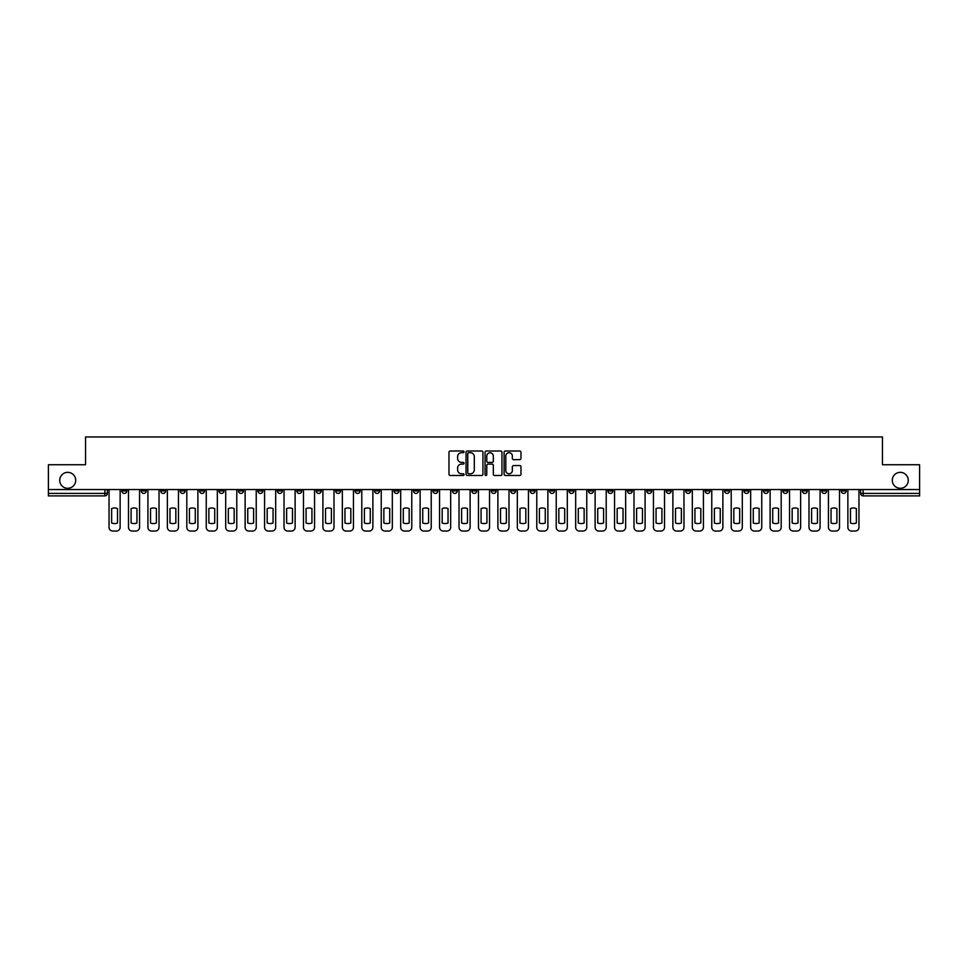 <?xml version="1.0" encoding="UTF-8"?>
<svg xmlns="http://www.w3.org/2000/svg" width="968" height="968" viewBox="0 0 968 968"><rect width="100%" height="100%" fill="white"/><g stroke="black" fill="none" stroke-linecap="round" stroke-linejoin="round"><path stroke-width="1.45" d="M464.059 451.874A0.859 0.859 0 0 0 463.2 451.015L450.205 451.015A1.222 1.222 0 0 0 448.983 452.238L448.983 474.259A1.222 1.222 0 0 0 450.205 475.482L463.2 475.482A0.859 0.859 0 0 0 464.059 474.623A0.859 0.859 0 0 0 463.2 473.763L461.518 473.763A3.92 3.92 0 0 1 457.61 469.855L457.61 468.016A3.92 3.92 0 0 1 461.518 464.108L463.2 464.108A0.859 0.859 0 0 0 464.059 463.249A0.859 0.859 0 0 0 463.2 462.389L461.518 462.389A3.92 3.92 0 0 1 457.61 458.481L457.61 456.642A3.92 3.92 0 0 1 461.518 452.721L463.2 452.721A0.859 0.859 0 0 0 464.059 451.874M892.302 480.322A7.974 7.974 0 0 0 900.276 488.296A7.974 7.974 0 0 0 908.262 480.322A7.974 7.974 0 0 0 900.276 472.348A7.974 7.974 0 0 0 892.302 480.322M59.738 480.322A7.974 7.974 0 0 0 67.724 488.296A7.974 7.974 0 0 0 75.698 480.322A7.974 7.974 0 0 0 67.724 472.348A7.974 7.974 0 0 0 59.738 480.322M821.759 490.921L821.759 489.542L821.759 490.921A2.493 2.493 0 0 0 824.252 493.414A2.493 2.493 0 0 1 821.759 490.921L826.745 490.921A2.493 2.493 0 0 1 824.252 493.414M646.769 490.921L646.769 489.542L646.769 490.921A2.493 2.493 0 0 0 649.262 493.414A2.493 2.493 0 0 1 646.769 490.921L651.754 490.921A2.493 2.493 0 0 1 649.262 493.414M607.892 489.542L607.892 490.921L612.877 490.921A2.493 2.493 0 0 1 610.385 493.414A2.493 2.493 0 0 1 607.892 490.921L607.892 489.542M588.447 490.921L588.447 489.542L588.447 490.921A2.493 2.493 0 0 0 590.94 493.414A2.493 2.493 0 0 1 588.447 490.921L593.432 490.921A2.493 2.493 0 0 1 590.94 493.414A2.493 2.493 0 0 0 593.432 490.921A2.493 2.493 0 0 1 590.94 493.414M569.002 490.921L569.002 489.542L569.002 490.921A2.493 2.493 0 0 0 571.495 493.414A2.493 2.493 0 0 1 569.002 490.921L573.988 490.921A2.493 2.493 0 0 1 571.495 493.414A2.493 2.493 0 0 0 573.988 490.921A2.493 2.493 0 0 1 571.495 493.414M510.668 490.921L510.668 489.542L510.668 490.921A2.493 2.493 0 0 0 513.161 493.414A2.493 2.493 0 0 1 510.668 490.921L515.654 490.921A2.493 2.493 0 0 1 513.161 493.414M491.224 489.542L491.224 490.921L496.209 490.921A2.493 2.493 0 0 1 493.716 493.414A2.493 2.493 0 0 1 491.224 490.921L491.224 489.542M471.791 489.542L471.791 490.921L476.776 490.921A2.493 2.493 0 0 1 474.284 493.414A2.493 2.493 0 0 1 471.791 490.921L471.791 489.542M452.346 489.542L452.346 490.921L457.332 490.921A2.493 2.493 0 0 1 454.839 493.414A2.493 2.493 0 0 1 452.346 490.921L452.346 489.542M432.902 490.921L432.902 489.542L432.902 490.921A2.493 2.493 0 0 0 435.394 493.414A2.493 2.493 0 0 1 432.902 490.921L437.887 490.921A2.493 2.493 0 0 1 435.394 493.414M394.012 489.542L394.012 490.921L398.998 490.921A2.493 2.493 0 0 1 396.505 493.414A2.493 2.493 0 0 1 394.012 490.921L394.012 489.542M374.568 490.921L374.568 489.542L374.568 490.921A2.493 2.493 0 0 0 377.06 493.414A2.493 2.493 0 0 1 374.568 490.921L379.553 490.921A2.493 2.493 0 0 1 377.06 493.414M160.7 489.542L160.7 490.921L165.685 490.921A2.493 2.493 0 0 1 163.193 493.414A2.493 2.493 0 0 1 160.7 490.921L160.7 489.542M519.755 459.643A1.222 1.222 0 0 0 520.978 458.421L520.978 452.238A1.222 1.222 0 0 0 519.755 451.015L505.32 451.015A1.222 1.222 0 0 0 504.098 452.238L504.098 474.259A1.222 1.222 0 0 0 505.32 475.482L519.755 475.482A1.222 1.222 0 0 0 520.978 474.259L520.978 466.794A1.222 1.222 0 0 0 519.755 465.572L513.572 465.572A1.222 1.222 0 0 0 512.35 466.794L512.35 470.496A3.267 3.267 0 0 1 509.083 473.763A3.267 3.267 0 0 1 505.804 470.496L505.804 456.001A3.267 3.267 0 0 1 509.083 452.721A3.267 3.267 0 0 1 512.35 456.001L512.35 458.421A1.222 1.222 0 0 0 513.572 459.643L519.755 459.643M48.4 489.542L48.4 464.749L85.547 464.749L85.547 436.955L882.453 436.955L882.453 464.749L919.6 464.749L919.6 489.542L48.4 489.542L48.4 493.414L107.351 493.414L107.351 489.542L107.351 493.414A2.493 2.493 0 0 1 104.859 495.906L48.4 495.906L48.4 493.414M482.935 452.238A1.222 1.222 0 0 0 481.701 451.015L467.266 451.015A1.222 1.222 0 0 0 466.044 452.238L466.044 474.259A1.222 1.222 0 0 0 467.266 475.482L481.701 475.482A1.222 1.222 0 0 0 482.935 474.259L482.935 452.238M486.299 451.015L500.734 451.015A1.222 1.222 0 0 1 501.956 452.238L501.956 474.259A1.222 1.222 0 0 1 500.734 475.482L494.551 475.482A1.222 1.222 0 0 1 493.329 474.259L493.329 465.33A1.222 1.222 0 0 0 492.107 464.108L488.005 464.108A1.222 1.222 0 0 0 486.783 465.33L486.783 474.623A0.859 0.859 0 0 1 485.924 475.482A0.859 0.859 0 0 1 485.065 474.623L485.065 452.238A1.222 1.222 0 0 1 486.299 451.015M860.649 489.542L860.649 493.414L919.6 493.414L919.6 495.906L863.141 495.906A2.493 2.493 0 0 1 860.649 493.414A2.493 2.493 0 0 0 863.141 495.906L863.141 489.542M919.6 489.542L919.6 493.414M846.189 489.542L846.189 490.921A2.493 2.493 0 0 1 843.697 493.414A2.493 2.493 0 0 1 841.204 490.921A2.493 2.493 0 0 0 843.697 493.414M841.204 489.542L841.204 490.921L846.189 490.921M826.745 489.542L826.745 490.921M807.3 489.542L807.3 490.921A2.493 2.493 0 0 1 804.807 493.414A2.493 2.493 0 0 1 802.315 490.921A2.493 2.493 0 0 0 804.807 493.414M802.315 489.542L802.315 490.921L807.3 490.921M787.855 489.542L787.855 490.921A2.493 2.493 0 0 1 785.363 493.414A2.493 2.493 0 0 1 782.87 490.921L787.855 490.921M782.87 489.542L782.87 490.921M768.423 489.542L768.423 490.921A2.493 2.493 0 0 1 765.93 493.414A2.493 2.493 0 0 1 763.437 490.921A2.493 2.493 0 0 0 765.93 493.414M763.437 489.542L763.437 490.921L768.423 490.921M748.978 489.542L748.978 490.921A2.493 2.493 0 0 1 746.485 493.414A2.493 2.493 0 0 1 743.993 490.921L748.978 490.921M743.993 489.542L743.993 490.921M729.533 489.542L729.533 490.921A2.493 2.493 0 0 1 727.041 493.414A2.493 2.493 0 0 1 724.548 490.921L729.533 490.921A2.493 2.493 0 0 1 727.041 493.414A2.493 2.493 0 0 0 729.533 490.921M724.548 489.542L724.548 490.921M710.088 489.542L710.088 490.921A2.493 2.493 0 0 1 707.596 493.414A2.493 2.493 0 0 1 705.103 490.921A2.493 2.493 0 0 0 707.596 493.414M705.103 489.542L705.103 490.921L710.088 490.921M690.644 489.542L690.644 490.921A2.493 2.493 0 0 1 688.151 493.414A2.493 2.493 0 0 1 685.659 490.921L690.644 490.921M685.659 489.542L685.659 490.921M671.199 489.542L671.199 490.921A2.493 2.493 0 0 1 668.707 493.414A2.493 2.493 0 0 1 666.214 490.921A2.493 2.493 0 0 0 668.707 493.414M666.214 489.542L666.214 490.921L671.199 490.921M651.754 489.542L651.754 490.921M632.322 489.542L632.322 490.921A2.493 2.493 0 0 1 629.829 493.414A2.493 2.493 0 0 1 627.325 490.921L632.322 490.921A2.493 2.493 0 0 1 629.829 493.414A2.493 2.493 0 0 0 632.322 490.921L632.322 489.542M627.325 489.542L627.325 490.921M612.877 489.542L612.877 490.921A2.493 2.493 0 0 1 610.385 493.414A2.493 2.493 0 0 0 612.877 490.921L612.877 489.542M593.432 489.542L593.432 490.921L593.432 489.542M573.988 489.542L573.988 490.921M554.543 489.542L554.543 490.921A2.493 2.493 0 0 1 552.05 493.414A2.493 2.493 0 0 1 549.558 490.921L554.543 490.921A2.493 2.493 0 0 1 552.05 493.414A2.493 2.493 0 0 0 554.543 490.921M549.558 489.542L549.558 490.921M535.098 489.542L535.098 490.921A2.493 2.493 0 0 1 532.606 493.414A2.493 2.493 0 0 1 530.113 490.921A2.493 2.493 0 0 0 532.606 493.414A2.493 2.493 0 0 0 535.098 490.921A2.493 2.493 0 0 1 532.606 493.414M530.113 489.542L530.113 490.921L535.098 490.921M515.654 489.542L515.654 490.921L515.654 489.542M496.209 489.542L496.209 490.921L496.209 489.542M476.776 489.542L476.776 490.921A2.493 2.493 0 0 1 474.284 493.414A2.493 2.493 0 0 0 476.776 490.921L476.776 489.542M457.332 489.542L457.332 490.921L457.332 489.542M437.887 489.542L437.887 490.921L437.887 489.542M418.442 489.542L418.442 490.921A2.493 2.493 0 0 1 415.95 493.414A2.493 2.493 0 0 1 413.457 490.921A2.493 2.493 0 0 0 415.95 493.414A2.493 2.493 0 0 0 418.442 490.921A2.493 2.493 0 0 1 415.95 493.414M413.457 489.542L413.457 490.921L418.442 490.921M398.998 489.542L398.998 490.921A2.493 2.493 0 0 1 396.505 493.414A2.493 2.493 0 0 0 398.998 490.921L398.998 489.542M379.553 489.542L379.553 490.921M360.108 489.542L360.108 490.921A2.493 2.493 0 0 1 357.615 493.414A2.493 2.493 0 0 1 355.123 490.921L360.108 490.921M355.123 489.542L355.123 490.921M340.675 489.542L340.675 490.921A2.493 2.493 0 0 1 338.171 493.414A2.493 2.493 0 0 1 335.678 490.921L340.675 490.921M335.678 489.542L335.678 490.921M321.231 489.542L321.231 490.921A2.493 2.493 0 0 1 318.738 493.414A2.493 2.493 0 0 1 316.246 490.921L321.231 490.921M316.246 489.542L316.246 490.921M301.786 489.542L301.786 490.921A2.493 2.493 0 0 1 299.293 493.414A2.493 2.493 0 0 1 296.801 490.921L301.786 490.921L301.786 489.542M296.801 489.542L296.801 490.921M282.341 489.542L282.341 490.921A2.493 2.493 0 0 1 279.849 493.414A2.493 2.493 0 0 1 277.356 490.921L282.341 490.921M277.356 489.542L277.356 490.921M262.897 489.542L262.897 490.921A2.493 2.493 0 0 1 260.404 493.414A2.493 2.493 0 0 1 257.911 490.921L262.897 490.921M257.911 489.542L257.911 490.921M243.452 489.542L243.452 490.921A2.493 2.493 0 0 1 240.959 493.414A2.493 2.493 0 0 1 238.467 490.921L243.452 490.921M238.467 489.542L238.467 490.921M224.007 489.542L224.007 490.921A2.493 2.493 0 0 1 221.515 493.414A2.493 2.493 0 0 1 219.022 490.921L224.007 490.921M219.022 489.542L219.022 490.921M204.563 489.542L204.563 490.921A2.493 2.493 0 0 1 202.07 493.414A2.493 2.493 0 0 1 199.577 490.921A2.493 2.493 0 0 0 202.07 493.414M199.577 489.542L199.577 490.921L204.563 490.921M185.13 489.542L185.13 490.921A2.493 2.493 0 0 1 182.637 493.414A2.493 2.493 0 0 1 180.145 490.921L185.13 490.921M180.145 489.542L180.145 490.921M165.685 489.542L165.685 490.921A2.493 2.493 0 0 1 163.193 493.414A2.493 2.493 0 0 0 165.685 490.921M146.241 489.542L146.241 490.921A2.493 2.493 0 0 1 143.748 493.414A2.493 2.493 0 0 1 141.255 490.921A2.493 2.493 0 0 0 143.748 493.414A2.493 2.493 0 0 0 146.241 490.921A2.493 2.493 0 0 1 143.748 493.414M141.255 489.542L141.255 490.921L146.241 490.921M126.796 489.542L126.796 490.921A2.493 2.493 0 0 1 124.303 493.414A2.493 2.493 0 0 1 121.811 490.921L126.796 490.921L126.796 489.542M121.811 489.542L121.811 490.921M104.859 495.906A2.493 2.493 0 0 0 107.351 493.414A2.493 2.493 0 0 1 104.859 495.906L104.859 489.542M468.621 452.721A0.859 0.859 0 0 0 467.762 453.581L467.762 472.916A0.859 0.859 0 0 0 468.621 473.763L470.387 473.763A3.92 3.92 0 0 0 474.308 469.855L474.308 456.642A3.92 3.92 0 0 0 470.387 452.721L468.621 452.721M493.329 456.061A3.267 3.267 0 0 0 490.05 452.794A3.267 3.267 0 0 0 486.783 456.061L486.783 461.167A1.222 1.222 0 0 0 488.005 462.389L492.107 462.389A1.222 1.222 0 0 0 493.329 461.167L493.329 456.061M111.647 508.563L111.647 522.998A7.792 7.792 0 0 0 117.515 522.998L117.515 508.563A7.792 7.792 0 0 0 111.647 508.563M109.033 489.542L109.033 527.306A3.739 3.739 0 0 0 112.772 531.045L116.39 531.045A3.739 3.739 0 0 0 120.129 527.306L120.129 489.542M131.091 508.563L131.091 522.998A7.792 7.792 0 0 0 136.948 522.998L136.948 508.563A7.792 7.792 0 0 0 131.091 508.563M128.478 489.542L128.478 527.306A3.739 3.739 0 0 0 132.217 531.045L135.835 531.045A3.739 3.739 0 0 0 139.573 527.306L139.573 489.542M150.536 508.563L150.536 522.998A7.792 7.792 0 0 0 156.392 522.998L156.392 508.563A7.792 7.792 0 0 0 150.536 508.563M147.922 489.542L147.922 527.306A3.739 3.739 0 0 0 151.661 531.045L155.279 531.045A3.739 3.739 0 0 0 159.018 527.306L159.018 489.542M169.981 508.563L169.981 522.998A7.792 7.792 0 0 0 175.837 522.998L175.837 508.563A7.792 7.792 0 0 0 169.981 508.563M167.367 489.542L167.367 527.306A3.739 3.739 0 0 0 171.106 531.045L174.712 531.045A3.739 3.739 0 0 0 178.451 527.306L178.451 489.542M189.425 508.563L189.425 522.998A7.792 7.792 0 0 0 195.282 522.998L195.282 508.563A7.792 7.792 0 0 0 189.425 508.563M186.812 489.542L186.812 527.306A3.739 3.739 0 0 0 190.551 531.045L194.157 531.045A3.739 3.739 0 0 0 197.895 527.306L197.895 489.542M208.87 508.563L208.87 522.998A7.792 7.792 0 0 0 214.727 522.998L214.727 508.563A7.792 7.792 0 0 0 208.87 508.563M206.244 489.542L206.244 527.306A3.739 3.739 0 0 0 209.996 531.045L213.601 531.045A3.739 3.739 0 0 0 217.34 527.306L217.34 489.542M228.315 508.563L228.315 522.998A7.792 7.792 0 0 0 234.171 522.998L234.171 508.563A7.792 7.792 0 0 0 228.315 508.563M225.689 489.542L225.689 527.306A3.739 3.739 0 0 0 229.428 531.045L233.046 531.045A3.739 3.739 0 0 0 236.785 527.306L236.785 489.542M247.76 508.563L247.76 522.998A7.792 7.792 0 0 0 253.616 522.998L253.616 508.563A7.792 7.792 0 0 0 247.76 508.563M245.134 489.542L245.134 527.306A3.739 3.739 0 0 0 248.873 531.045L252.491 531.045A3.739 3.739 0 0 0 256.23 527.306L256.23 489.542M267.192 508.563L267.192 522.998A7.792 7.792 0 0 0 273.061 522.998L273.061 508.563A7.792 7.792 0 0 0 267.192 508.563M264.579 489.542L264.579 527.306A3.739 3.739 0 0 0 268.317 531.045L271.935 531.045A3.739 3.739 0 0 0 275.674 527.306L275.674 489.542M286.637 508.563L286.637 522.998A7.792 7.792 0 0 0 292.493 522.998L292.493 508.563A7.792 7.792 0 0 0 286.637 508.563M284.023 489.542L284.023 527.306A3.739 3.739 0 0 0 287.762 531.045L291.38 531.045A3.739 3.739 0 0 0 295.119 527.306L295.119 489.542M306.082 508.563L306.082 522.998A7.792 7.792 0 0 0 311.938 522.998L311.938 508.563A7.792 7.792 0 0 0 306.082 508.563M303.468 489.542L303.468 527.306A3.739 3.739 0 0 0 307.207 531.045L310.825 531.045A3.739 3.739 0 0 0 314.564 527.306L314.564 489.542M325.526 508.563L325.526 522.998A7.792 7.792 0 0 0 331.383 522.998L331.383 508.563A7.792 7.792 0 0 0 325.526 508.563M322.913 489.542L322.913 527.306A3.739 3.739 0 0 0 326.652 531.045L330.257 531.045A3.739 3.739 0 0 0 333.996 527.306L333.996 489.542M344.971 508.563L344.971 522.998A7.792 7.792 0 0 0 350.827 522.998L350.827 508.563A7.792 7.792 0 0 0 344.971 508.563M342.357 489.542L342.357 527.306A3.739 3.739 0 0 0 346.096 531.045L349.702 531.045A3.739 3.739 0 0 0 353.441 527.306L353.441 489.542M364.416 508.563L364.416 522.998A7.792 7.792 0 0 0 370.272 522.998L370.272 508.563A7.792 7.792 0 0 0 364.416 508.563M361.79 489.542L361.79 527.306A3.739 3.739 0 0 0 365.529 531.045L369.147 531.045A3.739 3.739 0 0 0 372.886 527.306L372.886 489.542M383.86 508.563L383.86 522.998A7.792 7.792 0 0 0 389.717 522.998L389.717 508.563A7.792 7.792 0 0 0 383.86 508.563M381.235 489.542L381.235 527.306A3.739 3.739 0 0 0 384.974 531.045L388.591 531.045A3.739 3.739 0 0 0 392.33 527.306L392.33 489.542M403.293 508.563L403.293 522.998A7.792 7.792 0 0 0 409.161 522.998L409.161 508.563A7.792 7.792 0 0 0 403.293 508.563M400.679 489.542L400.679 527.306A3.739 3.739 0 0 0 404.418 531.045L408.036 531.045A3.739 3.739 0 0 0 411.775 527.306L411.775 489.542M422.738 508.563L422.738 522.998A7.792 7.792 0 0 0 428.594 522.998L428.594 508.563A7.792 7.792 0 0 0 422.738 508.563M420.124 489.542L420.124 527.306A3.739 3.739 0 0 0 423.863 531.045L427.481 531.045A3.739 3.739 0 0 0 431.22 527.306L431.22 489.542M442.182 508.563L442.182 522.998A7.792 7.792 0 0 0 448.039 522.998L448.039 508.563A7.792 7.792 0 0 0 442.182 508.563M439.569 489.542L439.569 527.306A3.739 3.739 0 0 0 443.308 531.045L446.926 531.045A3.739 3.739 0 0 0 450.664 527.306L450.664 489.542M461.627 508.563L461.627 522.998A7.792 7.792 0 0 0 467.483 522.998L467.483 508.563A7.792 7.792 0 0 0 461.627 508.563M459.014 489.542L459.014 527.306A3.739 3.739 0 0 0 462.752 531.045L466.358 531.045A3.739 3.739 0 0 0 470.109 527.306L470.109 489.542M481.072 508.563L481.072 522.998A7.792 7.792 0 0 0 486.928 522.998L486.928 508.563A7.792 7.792 0 0 0 481.072 508.563M478.458 489.542L478.458 527.306A3.739 3.739 0 0 0 482.197 531.045L485.803 531.045A3.739 3.739 0 0 0 489.542 527.306L489.542 489.542M500.516 508.563L500.516 522.998A7.792 7.792 0 0 0 506.373 522.998L506.373 508.563A7.792 7.792 0 0 0 500.516 508.563M497.891 489.542L497.891 527.306A3.739 3.739 0 0 0 501.642 531.045L505.248 531.045A3.739 3.739 0 0 0 508.986 527.306L508.986 489.542M519.961 508.563L519.961 522.998A7.792 7.792 0 0 0 525.818 522.998L525.818 508.563A7.792 7.792 0 0 0 519.961 508.563M517.336 489.542L517.336 527.306A3.739 3.739 0 0 0 521.074 531.045L524.692 531.045A3.739 3.739 0 0 0 528.431 527.306L528.431 489.542M539.406 508.563L539.406 522.998A7.792 7.792 0 0 0 545.262 522.998L545.262 508.563A7.792 7.792 0 0 0 539.406 508.563M536.78 489.542L536.78 527.306A3.739 3.739 0 0 0 540.519 531.045L544.137 531.045A3.739 3.739 0 0 0 547.876 527.306L547.876 489.542M558.839 508.563L558.839 522.998A7.792 7.792 0 0 0 564.707 522.998L564.707 508.563A7.792 7.792 0 0 0 558.839 508.563M556.225 489.542L556.225 527.306A3.739 3.739 0 0 0 559.964 531.045L563.582 531.045A3.739 3.739 0 0 0 567.321 527.306L567.321 489.542M578.283 508.563L578.283 522.998A7.792 7.792 0 0 0 584.14 522.998L584.14 508.563A7.792 7.792 0 0 0 578.283 508.563M575.67 489.542L575.67 527.306A3.739 3.739 0 0 0 579.409 531.045L583.026 531.045A3.739 3.739 0 0 0 586.765 527.306L586.765 489.542M597.728 508.563L597.728 522.998A7.792 7.792 0 0 0 603.584 522.998L603.584 508.563A7.792 7.792 0 0 0 597.728 508.563M595.114 489.542L595.114 527.306A3.739 3.739 0 0 0 598.853 531.045L602.471 531.045A3.739 3.739 0 0 0 606.21 527.306L606.21 489.542M617.173 508.563L617.173 522.998A7.792 7.792 0 0 0 623.029 522.998L623.029 508.563A7.792 7.792 0 0 0 617.173 508.563M614.559 489.542L614.559 527.306A3.739 3.739 0 0 0 618.298 531.045L621.904 531.045A3.739 3.739 0 0 0 625.643 527.306L625.643 489.542M636.617 508.563L636.617 522.998A7.792 7.792 0 0 0 642.474 522.998L642.474 508.563A7.792 7.792 0 0 0 636.617 508.563M634.004 489.542L634.004 527.306A3.739 3.739 0 0 0 637.743 531.045L641.348 531.045A3.739 3.739 0 0 0 645.087 527.306L645.087 489.542M656.062 508.563L656.062 522.998A7.792 7.792 0 0 0 661.918 522.998L661.918 508.563A7.792 7.792 0 0 0 656.062 508.563M653.436 489.542L653.436 527.306A3.739 3.739 0 0 0 657.175 531.045L660.793 531.045A3.739 3.739 0 0 0 664.532 527.306L664.532 489.542M675.507 508.563L675.507 522.998A7.792 7.792 0 0 0 681.363 522.998L681.363 508.563A7.792 7.792 0 0 0 675.507 508.563M672.881 489.542L672.881 527.306A3.739 3.739 0 0 0 676.62 531.045L680.238 531.045A3.739 3.739 0 0 0 683.977 527.306L683.977 489.542M694.939 508.563L694.939 522.998A7.792 7.792 0 0 0 700.808 522.998L700.808 508.563A7.792 7.792 0 0 0 694.939 508.563M692.326 489.542L692.326 527.306A3.739 3.739 0 0 0 696.065 531.045L699.683 531.045A3.739 3.739 0 0 0 703.421 527.306L703.421 489.542M714.384 508.563L714.384 522.998A7.792 7.792 0 0 0 720.24 522.998L720.24 508.563A7.792 7.792 0 0 0 714.384 508.563M711.77 489.542L711.77 527.306A3.739 3.739 0 0 0 715.509 531.045L719.127 531.045A3.739 3.739 0 0 0 722.866 527.306L722.866 489.542M733.829 508.563L733.829 522.998A7.792 7.792 0 0 0 739.685 522.998L739.685 508.563A7.792 7.792 0 0 0 733.829 508.563M731.215 489.542L731.215 527.306A3.739 3.739 0 0 0 734.954 531.045L738.572 531.045A3.739 3.739 0 0 0 742.311 527.306L742.311 489.542M753.273 508.563L753.273 522.998A7.792 7.792 0 0 0 759.13 522.998L759.13 508.563A7.792 7.792 0 0 0 753.273 508.563M750.66 489.542L750.66 527.306A3.739 3.739 0 0 0 754.399 531.045L758.005 531.045A3.739 3.739 0 0 0 761.755 527.306L761.755 489.542M772.718 508.563L772.718 522.998A7.792 7.792 0 0 0 778.575 522.998L778.575 508.563A7.792 7.792 0 0 0 772.718 508.563M770.105 489.542L770.105 527.306A3.739 3.739 0 0 0 773.843 531.045L777.449 531.045A3.739 3.739 0 0 0 781.188 527.306L781.188 489.542M792.163 508.563L792.163 522.998A7.792 7.792 0 0 0 798.019 522.998L798.019 508.563A7.792 7.792 0 0 0 792.163 508.563M789.549 489.542L789.549 527.306A3.739 3.739 0 0 0 793.288 531.045L796.894 531.045A3.739 3.739 0 0 0 800.633 527.306L800.633 489.542M811.607 508.563L811.607 522.998A7.792 7.792 0 0 0 817.464 522.998L817.464 508.563A7.792 7.792 0 0 0 811.607 508.563M808.982 489.542L808.982 527.306A3.739 3.739 0 0 0 812.721 531.045L816.339 531.045A3.739 3.739 0 0 0 820.077 527.306L820.077 489.542M831.052 508.563L831.052 522.998A7.792 7.792 0 0 0 836.909 522.998L836.909 508.563A7.792 7.792 0 0 0 831.052 508.563M828.426 489.542L828.426 527.306A3.739 3.739 0 0 0 832.165 531.045L835.783 531.045A3.739 3.739 0 0 0 839.522 527.306L839.522 489.542M850.485 508.563L850.485 522.998A7.792 7.792 0 0 0 856.353 522.998L856.353 508.563A7.792 7.792 0 0 0 850.485 508.563M847.871 489.542L847.871 527.306A3.739 3.739 0 0 0 851.61 531.045L855.228 531.045A3.739 3.739 0 0 0 858.967 527.306L858.967 489.542M863.141 495.906A2.493 2.493 0 0 1 860.649 493.414"/></g></svg>
